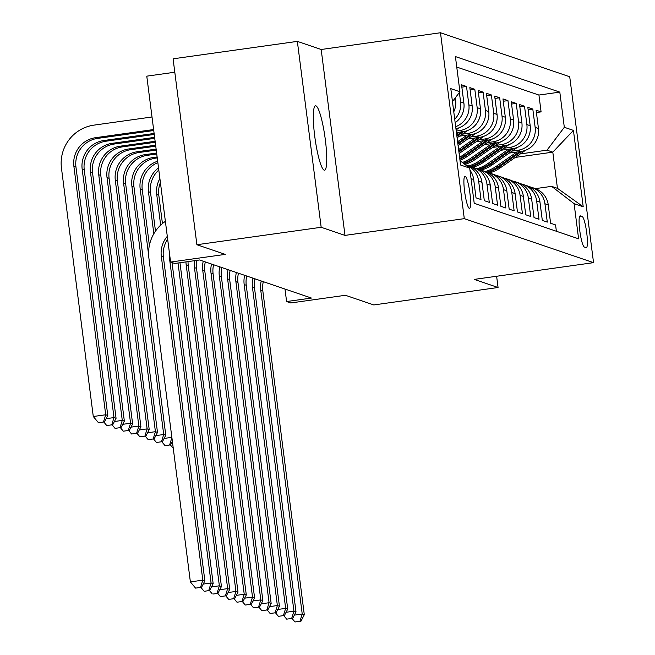 <?xml version="1.0" encoding="UTF-8"?>
<svg xmlns="http://www.w3.org/2000/svg" width="655" height="655" viewBox="0 0 655 655"><rect width="100%" height="100%" fill="white"/><g stroke="black" fill="none" stroke-linecap="round" stroke-linejoin="round"><path stroke-width="0.98" d="M324.151 170.153A32.513 5.019 82 0 0 324.552 170.202A32.513 5.019 82 0 0 325.175 138.557A32.513 5.019 82 0 0 315.915 105.848A32.513 5.019 82 0 0 315.514 105.799A32.513 5.019 82 0 0 314.891 137.444A32.513 5.019 82 0 0 324.151 170.153M469.308 208.347A16.26 2.505 82 0 0 469.512 208.372A16.26 2.505 82 0 0 469.823 192.545A16.26 2.505 82 0 0 465.189 176.195A16.26 2.505 82 0 0 464.993 176.17A16.26 2.505 82 0 0 464.682 191.989A16.26 2.505 82 0 0 469.308 208.347M174.803 72.222L146.777 76.16L170.595 262.057L174.738 263.466L199.595 259.978L311.444 298.058L286.595 301.546L290.738 302.962L345.414 295.282L373.792 304.943L498.062 287.504L496.621 276.254M297.354 41.38L173.084 58.819L196.893 244.724L321.171 227.285L344.988 235.391L464.289 218.655L440.479 32.75L321.179 49.493L297.354 41.38L321.171 227.285M464.289 218.655L593.545 262.655L569.727 76.758L440.479 32.75M471.051 178.61L473.68 179.511L476.029 197.851L480.999 199.538L478.658 181.206L481.965 182.327A20.321 20.018 -71.2 0 0 468.636 165.887L465.361 164.765A20.321 20.018 108.8 0 1 478.658 181.206M481.965 182.327L484.315 200.667L489.285 202.362L486.943 184.022L490.251 185.152A20.321 20.018 -71.2 0 0 476.922 168.703L473.606 167.574A20.321 20.018 108.8 0 1 486.943 184.022M490.251 185.152L492.601 203.492L497.571 205.179L495.229 186.847L498.537 187.969A20.321 20.018 -71.2 0 0 485.208 171.528L481.892 170.398A20.321 20.018 108.8 0 1 495.229 186.847M498.537 187.969L500.887 206.309L505.857 208.003L503.507 189.663L506.823 190.793A20.321 20.018 -71.2 0 0 493.493 174.345L490.177 173.215A20.321 20.018 108.8 0 1 503.507 189.663M506.823 190.793L509.172 209.133L514.142 210.828L511.792 192.488L515.108 193.61A20.321 20.018 -71.2 0 0 501.779 177.169L498.463 176.039A20.321 20.018 108.8 0 1 511.792 192.488M515.108 193.61L517.458 211.95L522.428 213.645L520.078 195.305L523.394 196.434A20.321 20.018 -71.2 0 0 510.065 179.986L506.749 178.856A20.321 20.018 108.8 0 1 520.078 195.305M523.394 196.434L525.744 214.774L530.714 216.469L528.364 198.129L531.68 199.259A20.321 20.018 -71.2 0 0 518.351 182.81L515.035 181.681A20.321 20.018 108.8 0 1 528.364 198.129M531.68 199.259L534.03 217.591L539 219.286L536.65 200.946L539.966 202.076A20.321 20.018 -71.2 0 0 526.636 185.627L523.32 184.497A20.321 20.018 108.8 0 1 536.65 200.946M539.966 202.076L542.315 220.416L547.285 222.11L544.935 203.77A20.321 20.018 -71.2 0 0 529.06 186.642M509.14 153.098L521.159 151.411A20.321 20.018 -71.2 0 0 538.467 128.527L536.117 110.187L541.087 111.882L536.42 112.537M512.022 151.1L517.843 150.282A20.321 20.018 -71.2 0 0 535.151 127.397L532.802 109.057L528.135 109.712M532.802 109.057L527.832 107.363L530.182 125.703A20.321 20.018 -71.2 0 1 512.873 148.595L500.854 150.282M492.568 147.457L504.587 145.77A20.321 20.018 -71.2 0 0 521.896 122.886L519.546 104.546L524.524 106.241L519.849 106.896M484.282 144.64L496.302 142.954A20.321 20.018 -71.2 0 0 513.61 120.061L511.26 101.721L516.238 103.416L511.563 104.071M475.997 141.816L488.016 140.129A20.321 20.018 -71.2 0 0 505.324 117.245L502.975 98.905L507.952 100.6L503.277 101.255M467.711 138.999L479.73 137.313A20.321 20.018 -71.2 0 0 497.039 114.42L494.689 96.08L499.667 97.775L494.992 98.43M459.425 136.174L471.444 134.488A20.321 20.018 -71.2 0 0 488.753 111.604L486.403 93.264L491.381 94.959L486.706 95.614M456.437 132.613L463.159 131.671A20.321 20.018 -71.2 0 0 480.467 108.779L478.117 90.439L483.095 92.134L478.42 92.789M455.937 128.667A20.321 20.018 -71.2 0 0 472.181 105.963L469.84 87.623L474.809 89.317L470.134 89.972M455.168 122.69A20.321 20.018 -71.2 0 0 463.896 103.138L461.554 84.798L466.524 86.493L461.849 87.148M582.164 216.494L580.338 215.872A15.753 2.432 82 0 0 580.15 215.855A15.753 2.432 82 0 0 579.847 231.182A15.753 2.432 82 0 0 584.334 247.025L586.151 247.647A15.753 2.432 82 0 0 586.348 247.664A15.753 2.432 82 0 0 586.651 232.337A15.753 2.432 82 0 0 582.164 216.494L579.47 216.87M460.031 160.663L469.7 168.114L474.212 203.287L578.611 238.829L574.099 203.656L551.641 186.356L535.422 188.632M469.7 168.114L460.588 165.011L450.804 88.646L459.925 91.749L455.413 56.576L559.812 92.118L564.315 127.291L573.436 130.394L583.212 206.759L574.099 203.656M456.24 131.049L459.851 130.541L463.159 131.671M462.307 134.177L468.137 133.358L471.444 134.488M470.593 137.001L476.414 136.183L479.73 137.313M478.879 139.818L484.7 138.999L488.016 140.129M487.164 142.643L492.986 141.824L496.302 142.954M495.45 145.459L501.272 144.64L504.587 145.77M503.736 148.284L509.557 147.465L512.873 148.595M541.087 111.882L538.934 95.049L456.756 67.072M453.776 111.792A20.321 20.018 -71.2 0 0 455.618 100.321L455.299 97.857M459.368 92.486L460.588 102.008A20.321 20.018 108.8 0 1 454.717 119.177M466.524 86.493L468.874 104.833A20.321 20.018 108.8 0 1 455.683 126.685M474.809 89.317L477.159 107.649A20.321 20.018 108.8 0 1 459.851 130.541M483.095 92.134L485.445 110.474A20.321 20.018 108.8 0 1 468.137 133.358M491.381 94.959L493.731 113.29A20.321 20.018 108.8 0 1 476.414 136.183M499.667 97.775L502.017 116.115A20.321 20.018 108.8 0 1 484.7 138.999M507.952 100.6L510.302 118.932A20.321 20.018 108.8 0 1 492.986 141.824M516.238 103.416L518.58 121.756A20.321 20.018 108.8 0 1 501.272 144.64M524.524 106.241L526.866 124.581A20.321 20.018 108.8 0 1 509.557 147.465M556.382 231.264L555.571 224.927L550.601 223.232L548.251 204.9A20.321 20.018 -71.2 0 0 534.914 188.452L531.606 187.322M551.641 186.356L557.446 188.329L552.812 152.148L547.007 150.175L564.315 127.291M515.264 157.421L552.812 152.148L573.436 130.394M520.307 153.925L547.007 150.175M170.595 262.057L225.271 254.386L196.893 244.724M593.545 262.655L474.245 279.398L498.062 287.504M284.99 289.052L286.595 301.546M538.934 95.049L559.812 92.118M520.774 183.818A20.321 20.018 108.8 0 1 523.32 184.497M512.488 181.001A20.321 20.018 108.8 0 1 515.035 181.681M504.203 178.176A20.321 20.018 108.8 0 1 506.749 178.856M495.917 175.36A20.321 20.018 108.8 0 1 498.463 176.039M487.631 172.535A20.321 20.018 108.8 0 1 490.177 173.215M479.345 169.719A20.321 20.018 108.8 0 1 481.892 170.398M471.06 166.894A20.321 20.018 108.8 0 1 473.606 167.574M473.68 179.511A20.321 20.018 -71.2 0 0 469.962 170.144M459.925 91.749L452.466 101.607M557.446 188.329L583.212 206.759M344.988 235.391L321.179 49.493M263.31 281.675A25.406 25.021 -71.2 0 0 262.819 290.885L304.297 614.709L302.225 614.005L299.957 621.267L294.987 621.972L299.957 621.267M261.239 280.97A25.406 25.021 -71.2 0 0 260.747 290.181L302.225 614.005L294.357 615.111M292.31 618.762L294.987 621.972M300.784 621.554L304.297 614.709M516.885 152.017L496.326 166.272A38.866 38.285 108.8 0 1 485.314 171.561M525.58 150.265L500.469 167.688A38.866 38.285 108.8 0 1 489.432 172.977M519.824 151.6L497.898 166.812A38.866 38.285 108.8 0 1 486.771 172.134M487.598 172.519A38.866 38.285 -71.2 0 0 498.889 167.148L521.699 151.33M255.024 278.85A25.406 25.021 -71.2 0 0 254.533 288.069L296.011 611.885L293.939 611.181L291.671 618.451L286.702 619.147L291.671 618.451M252.953 278.146A25.406 25.021 -71.2 0 0 252.462 287.365L293.939 611.181L286.071 612.286M284.024 615.937L286.702 619.147M292.498 618.729L296.011 611.885M246.739 276.033A25.406 25.021 -71.2 0 0 246.247 285.244L287.725 609.068L285.654 608.364L283.386 615.626L278.416 616.33L283.386 615.626M244.667 275.329A25.406 25.021 -71.2 0 0 244.176 284.54L285.654 608.364L277.785 609.469M275.739 613.113L278.416 616.33M284.213 615.913L287.725 609.068M238.453 273.209A25.406 25.021 -71.2 0 0 237.961 282.428L279.439 606.243L277.368 605.539L275.1 612.81L270.13 613.506L275.1 612.81M236.381 272.505A25.406 25.021 -71.2 0 0 235.89 281.724L277.368 605.539L269.5 606.645M267.453 610.296L270.13 613.506M275.927 613.088L279.439 606.243M230.167 270.392A25.406 25.021 -71.2 0 0 229.676 279.603L271.154 603.427L269.082 602.723L266.814 609.985L261.844 610.681L266.814 609.985M228.096 269.688A25.406 25.021 -71.2 0 0 227.604 278.899L269.082 602.723L261.214 603.828M259.167 607.472L261.844 610.681M267.641 610.272L271.154 603.427M508.599 149.193L488.041 163.455A38.866 38.285 108.8 0 1 477.028 168.744M517.294 147.449L492.183 164.864A38.866 38.285 108.8 0 1 481.147 170.161M511.539 148.783L489.613 163.987A38.866 38.285 108.8 0 1 478.486 169.309M479.313 169.694A38.866 38.285 -71.2 0 0 490.603 164.331L513.414 148.513M500.314 146.376L479.755 160.631A38.866 38.285 108.8 0 1 468.743 165.92M509.009 144.624L483.898 162.047A38.866 38.285 108.8 0 1 472.861 167.336M503.253 145.959L481.327 161.171A38.866 38.285 108.8 0 1 470.2 166.493M471.027 166.878A38.866 38.285 -71.2 0 0 482.317 161.507L505.128 145.688M160.401 182.508A25.406 25.021 -71.2 0 0 158.805 195.223L162.44 223.56M159.894 178.537A25.406 25.021 -71.2 0 0 156.733 194.519L160.663 225.14M492.028 143.551L471.469 157.814A38.866 38.285 108.8 0 1 462.381 162.473M500.723 141.807L475.612 159.222A38.866 38.285 108.8 0 1 464.903 164.421M494.967 143.142L473.041 158.346A38.866 38.285 108.8 0 1 463.347 163.218M463.953 163.684A38.866 38.285 -71.2 0 0 474.032 158.69L496.842 142.872M158.805 170.038A25.406 25.021 -71.2 0 0 150.519 192.398L155.489 231.158M158.526 167.86A25.406 25.021 -71.2 0 0 148.448 191.694L153.835 233.745M170.365 444.909L173.035 448.118M483.742 140.735L463.183 154.989A38.866 38.285 108.8 0 1 459.589 157.2M492.437 138.983L467.326 156.398A38.866 38.285 108.8 0 1 459.998 160.385M486.681 140.317L464.755 155.53A38.866 38.285 108.8 0 1 459.753 158.469M459.851 159.23A38.866 38.285 -71.2 0 0 465.746 155.865L488.556 140.047M157.855 162.604A25.406 25.021 -71.2 0 0 142.241 189.582L149.381 245.363M157.675 161.212A25.406 25.021 -71.2 0 0 140.17 188.877L148.611 254.828M165.584 445.58L170.554 444.876L165.584 445.58M164.127 438.432L171.856 437.352M162.08 442.084L164.757 445.294M170.554 444.876L172.371 441.347M171.897 437.646L169.727 444.598M221.881 267.567A25.406 25.021 -71.2 0 0 221.39 276.787L262.868 600.602L260.796 599.898L258.529 607.169L253.559 607.865L258.529 607.169M219.81 266.863A25.406 25.021 -71.2 0 0 219.319 276.082L260.796 599.898L252.928 601.003M250.881 604.655L253.559 607.865M259.355 607.447L262.868 600.602M475.456 137.91L458.615 149.594M484.151 136.158L459.114 153.524M478.396 137.501L458.803 151.084M458.926 152.034L480.271 137.231M157.257 157.921L155.587 158.15A25.406 25.021 -71.2 0 0 133.956 186.757L165.78 435.215L163.709 434.511L161.441 441.773L156.471 442.477L161.441 441.773M157.126 156.938L153.516 157.446A25.406 25.021 -71.2 0 0 131.884 186.053L163.709 434.511L155.841 435.616M153.794 439.268L156.471 442.477M162.268 442.059L165.78 435.215M213.595 264.751A25.406 25.021 -71.2 0 0 213.104 273.962L254.582 597.786L252.511 597.082L250.243 604.344L245.273 605.04L250.243 604.344M211.524 264.047A25.406 25.021 -71.2 0 0 211.033 273.258L252.511 597.082L244.651 598.187M242.596 601.83L245.273 605.04M251.07 604.63L254.582 597.786M467.171 135.086L457.608 141.726M475.866 133.342L458.107 145.656M470.11 134.676L457.796 143.216M457.919 144.166L471.985 134.406M156.75 154.007L147.301 155.333A25.406 25.021 -71.2 0 0 125.67 183.94L157.495 432.398L155.423 431.686L153.155 438.956L148.186 439.652L153.155 438.956M156.627 153.024L145.23 154.621A25.406 25.021 -71.2 0 0 123.599 183.236L155.423 431.686L147.555 432.791M145.508 436.443L148.186 439.652M153.982 439.235L157.495 432.398M205.31 261.926A25.406 25.021 -71.2 0 0 204.819 271.145L246.296 594.961L244.225 594.257L241.957 601.527L236.987 602.223L241.957 601.527M203.238 261.222A25.406 25.021 -71.2 0 0 202.747 270.441L244.225 594.257L236.365 595.362M234.31 599.014L236.987 602.223M242.784 601.806L246.296 594.961M458.885 132.269L456.6 133.857M467.58 130.517L457.1 137.787M461.824 131.86L456.789 135.348M456.912 136.297L463.699 131.589M156.25 150.093L139.016 152.509A25.406 25.021 -71.2 0 0 117.384 181.116L149.209 429.574L147.138 428.869L144.87 436.132L139.9 436.836L144.87 436.132M156.127 149.111L136.944 151.804A25.406 25.021 -71.2 0 0 115.313 180.412L147.138 428.869L139.269 429.975M137.222 433.626L139.9 436.836M145.697 436.418L149.209 429.574M196.754 260.379A25.406 25.021 -71.2 0 0 196.533 268.321L238.011 592.145L235.939 591.44L233.671 598.703L228.701 599.399L233.671 598.703M194.519 260.69A25.406 25.021 -71.2 0 0 194.461 267.617L235.939 591.44L228.079 592.538M226.024 596.189L228.701 599.399M234.498 598.989L238.011 592.145M459.294 127.7L456.093 129.919M155.751 146.18L130.73 149.692A25.406 25.021 -71.2 0 0 109.098 178.299L140.923 426.757L138.852 426.045L136.584 433.315L131.614 434.011L136.584 433.315M155.628 145.197L128.658 148.98A25.406 25.021 -71.2 0 0 107.027 177.595L138.852 426.045L130.984 427.15M128.937 430.802L131.614 434.011M137.411 433.594L140.923 426.757M188.05 261.599A25.406 25.021 -71.2 0 0 188.247 265.504L229.725 589.32L227.653 588.616L225.385 595.886L220.416 596.582L225.385 595.886M185.971 261.894A25.406 25.021 -71.2 0 0 186.176 264.792L227.653 588.616L219.793 589.721M217.738 593.373L220.416 596.582M226.212 596.165L229.725 589.32M155.251 142.266L122.444 146.867A25.406 25.021 -71.2 0 0 100.813 175.474L132.637 423.932L130.566 423.228L128.298 430.491L123.328 431.195L128.298 430.491M155.12 141.284L120.373 146.163A25.406 25.021 -71.2 0 0 98.741 174.77L130.566 423.228L122.698 424.334M120.651 427.985L123.328 431.195M129.125 430.777L132.637 423.932M178.021 263.007L219.368 585.799L221.439 586.503L179.969 262.737M212.957 594.044L217.927 593.348L212.957 594.044M211.508 586.896L219.368 585.799L217.1 593.062M209.453 590.548L212.13 593.758M217.927 593.348L221.439 586.503M154.744 138.352L114.158 144.043A25.406 25.021 -71.2 0 0 92.527 172.658L124.352 421.108L122.28 420.404L120.012 427.674L115.043 428.37L120.012 427.674M154.621 137.37L112.087 143.339A25.406 25.021 -71.2 0 0 90.456 171.954L122.28 420.404L114.412 421.509M112.365 425.16L115.043 428.37M120.839 427.952L124.352 421.108M169.506 253.542A25.406 25.021 -71.2 0 0 169.604 259.151L211.09 582.975L213.162 583.679L172.019 262.54M204.671 591.219L209.641 590.523L204.671 591.219M203.222 584.08L211.09 582.975L208.814 590.245M201.167 587.731L203.844 590.941M209.641 590.523L213.162 583.679M154.244 134.439L105.873 141.226A25.406 25.021 -71.2 0 0 84.241 169.833L116.066 418.291L113.995 417.587L111.727 424.849L106.757 425.553L111.727 424.849M154.121 133.456L103.801 140.522A25.406 25.021 -71.2 0 0 82.17 169.129L113.995 417.587L106.126 418.692M104.079 422.344L106.757 425.553M112.554 425.136L116.066 418.291M167.672 239.255A25.406 25.021 -71.2 0 0 163.39 257.038L204.876 580.862L202.804 580.158L200.528 587.42L195.558 588.116L200.528 587.42M167.303 236.332A25.406 25.021 -71.2 0 0 161.318 256.334L202.804 580.158L190.376 581.902L148.89 258.078A38.105 37.532 108.8 0 1 165.379 221.349M190.376 581.902L195.558 588.116M201.355 587.707L204.876 580.862M153.622 129.543L95.515 137.697A25.406 25.021 -71.2 0 0 73.884 166.313L105.709 414.762L93.28 416.506L61.455 168.057A38.105 37.532 108.8 0 1 93.911 125.138L152.009 116.983M153.745 130.525L97.587 138.401A25.406 25.021 -71.2 0 0 75.955 167.017L107.78 415.466L105.709 414.762L103.441 422.033L98.471 422.729L103.441 422.033M93.28 416.506L98.471 422.729M104.268 422.311L107.78 415.466M517.843 150.282L521.159 151.411M535.151 127.397L538.467 128.527M453.882 99.732L455.618 100.321M460.588 102.008L463.896 103.138M468.874 104.833L472.181 105.963M477.159 107.649L480.467 108.779M485.445 110.474L488.753 111.604M493.731 113.29L497.039 114.42M502.017 116.115L505.324 117.245M510.302 118.932L513.61 120.061M518.58 121.756L521.896 122.886M526.866 124.581L530.182 125.703M544.935 203.77L548.251 204.9M262.819 290.885L260.747 290.181M497.898 166.812L496.326 166.272M500.469 167.688L498.889 167.148M254.533 288.069L252.462 287.365M246.247 285.244L244.176 284.54M237.961 282.428L235.89 281.724M229.676 279.603L227.604 278.899M489.613 163.987L488.041 163.455M492.183 164.864L490.603 164.331M481.327 161.171L479.755 160.631M483.898 162.047L482.317 161.507M158.805 195.223L156.733 194.519M473.041 158.346L471.469 157.814M475.612 159.222L474.032 158.69M150.519 192.398L148.448 191.694M464.755 155.53L463.183 154.989M467.326 156.398L465.746 155.865M142.241 189.582L140.17 188.877M221.39 276.787L219.319 276.082M155.587 158.15L153.516 157.446M133.956 186.757L131.884 186.053M213.104 273.962L211.033 273.258M147.301 155.333L145.23 154.621M125.67 183.94L123.599 183.236M204.819 271.145L202.747 270.441M139.016 152.509L136.944 151.804M117.384 181.116L115.313 180.412M196.533 268.321L194.461 267.617M130.73 149.692L128.658 148.98M109.098 178.299L107.027 177.595M188.247 265.504L186.176 264.792M122.444 146.867L120.373 146.163M100.813 175.474L98.741 174.77M114.158 144.043L112.087 143.339M92.527 172.658L90.456 171.954M170.251 259.372L169.604 259.151M105.873 141.226L103.801 140.522M84.241 169.833L82.17 169.129M163.39 257.038L161.318 256.334M97.587 138.401L95.515 137.697M75.955 167.017L73.884 166.313"/></g></svg>

